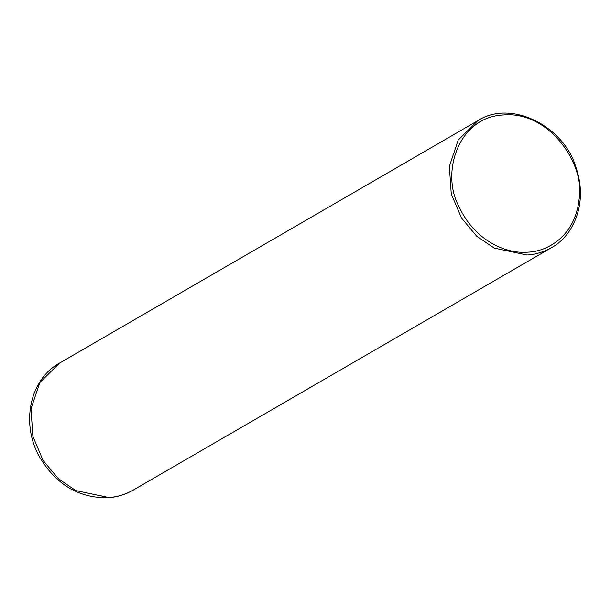 <?xml version="1.0" encoding="UTF-8"?>
<svg xmlns="http://www.w3.org/2000/svg" width="611" height="611" viewBox="0 0 611 611"><rect width="100%" height="100%" fill="white"/><g stroke="black" fill="none" stroke-linecap="round" stroke-linejoin="round"><path stroke-width="0.92" d="M526.896 254.986L494.215 248.089L476.87 236.342L461.534 218.081L451.262 193.916L449.36 166.368L458.212 140.018L477.848 120.642C511.819 98.814 563.945 127.18 575.547 166.161C589.432 204.914 571.415 237.32 551.473 247.669C543.21 252.213 535.022 254.657 526.896 254.986M527.53 252.183C507.619 254.031 475.266 242.04 458.884 206.396C440.462 172.417 458.632 116.426 503.831 114.944C548.602 111.003 585.537 163.679 579.113 199.155C575.257 236.022 547.67 251.617 527.53 252.183M59.481 363.14C29.847 379.141 20.316 423.69 39.799 457.402C56.105 484.531 78.697 497.996 107.551 497.789C116.754 497.217 125.27 494.673 133.106 490.167C124.843 494.711 116.648 497.155 108.529 497.484L75.848 490.587L58.503 478.841L43.167 460.579L32.887 436.414L30.985 408.866L39.845 382.517L59.481 363.14L477.848 120.642M133.106 490.167L551.473 247.669"/></g></svg>
